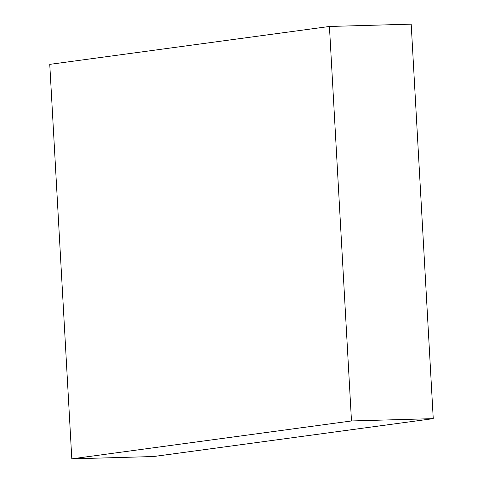 <?xml version="1.0" encoding="UTF-8"?>
<svg xmlns="http://www.w3.org/2000/svg" width="483" height="483" viewBox="0 0 483 483"><rect width="100%" height="100%" fill="white"/><g stroke="black" fill="none" stroke-linecap="round" stroke-linejoin="round"><path stroke-width="0.72" d="M351.485 420.959L71.81 458.85L49.755 64.366L329.43 26.468L351.485 420.959L433.245 418.634L153.57 456.532L71.81 458.85M433.245 418.634L411.19 24.15L329.43 26.468"/></g></svg>
